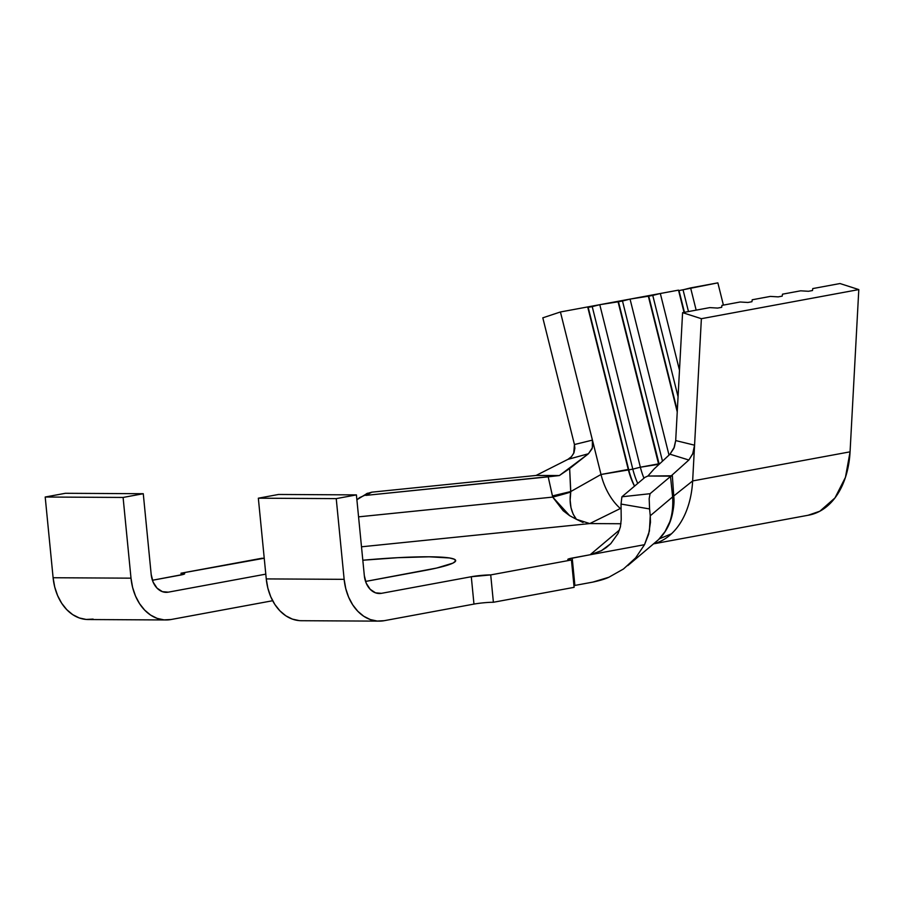 <?xml version="1.0" encoding="UTF-8"?>
<svg xmlns="http://www.w3.org/2000/svg" width="904" height="904" viewBox="0 0 904 904"><rect width="100%" height="100%" fill="white"/><g stroke="black" fill="none" stroke-linecap="round" stroke-linejoin="round"><path stroke-width="1.36" d="M679.006 290.568L717.855 282.862L690.611 287.901L696.159 310.14L690.611 287.901L683.04 289.811L688.475 311.552L683.04 289.811L679.006 290.568L684.441 312.298L679.006 290.568M542.807 317.824L560.423 311.97L678.497 290.139L660.327 293.495L679.48 370.211L660.327 293.495L652.767 295.416L678.056 396.698L652.767 295.416L648.733 296.162L677.311 410.608L648.733 296.162L630.054 299.1L669.016 455.107L630.054 299.1L622.494 301.009L662.485 461.176L622.494 301.009L618.46 301.755L659.185 464.249L618.46 301.755L599.781 304.693L640.36 467.21L658.53 463.854L617.952 301.337L658.53 463.854A55.234 36.951 -100.5 0 0 658.733 464.667A55.234 36.951 79.5 0 1 658.53 463.854L659.039 464.272A60.749 40.646 -100.5 0 0 659.061 464.362A60.749 40.646 79.5 0 1 659.039 464.272L640.36 467.21L599.781 304.693L592.222 306.614L632.8 469.131L640.36 467.21A55.234 36.951 -100.5 0 0 643.964 478.193A55.234 36.951 79.5 0 1 640.36 467.21L632.8 469.131L592.222 306.614L588.188 307.36L628.766 469.877L632.8 469.131A60.749 40.646 -100.5 0 0 637.716 483.448A60.749 40.646 79.5 0 1 632.8 469.131L628.766 469.877L587.679 306.931L560.423 311.97L601.013 474.487L628.257 469.447L587.679 306.931L628.257 469.447A55.234 36.951 -100.5 0 0 634.495 486.171A55.234 36.951 79.5 0 1 628.257 469.447L628.766 469.877A60.749 40.646 -100.5 0 0 634.563 486.115A60.749 40.646 79.5 0 1 628.766 469.877L601.013 474.487L592.425 440.112L592.877 444.598L592.007 448.836L588.436 453.751L567.938 459.356L536.061 475.459L567.938 459.356L571.531 456.61L573.983 452.678L574.854 448.26L574.435 444.519L592.425 440.112L560.423 311.97L542.807 317.824L574.435 444.519L542.807 317.824M723.403 305.1L717.855 282.862L723.403 305.1M684.045 312.377L678.497 290.139L684.045 312.377M812.764 288.579L840.008 283.54L812.764 288.579L812.481 290.534L808.447 291.28L800.65 290.817L782.491 294.173L800.65 290.817L808.447 291.28L812.481 290.534L812.764 288.579M677.243 411.941L648.224 295.744L677.243 411.941M752.218 299.766L770.377 296.41L752.218 299.766L751.936 301.721L747.902 302.467L740.105 302.004L721.946 305.371L740.105 302.004L747.902 302.467L751.936 301.721L752.218 299.766M620.359 508.511A55.234 36.951 79.5 0 1 601.013 474.487L570.786 491.539L552.446 495.946L552.717 497.098A41.426 4.091 -14.2 0 0 570.695 492.058L569.644 468.543L559.373 475.549L548.197 476.837L552.446 495.946L570.786 491.539L601.013 474.487A55.234 36.951 79.5 0 0 620.359 508.511L589.792 523.574L620.969 523.744L589.792 523.574L361.498 546.796L589.792 523.574L620.359 508.511A55.234 36.951 79.5 0 0 621.093 509.144A55.234 36.951 79.5 0 1 620.359 508.511M672.587 496.624L673.762 496.251A13.809 1.864 -5.9 0 0 672.621 496.906L672.621 496.906A13.809 1.864 174.1 0 1 673.762 496.251C674.486 514.319 669.468 528.704 658.722 539.394C669.096 529.416 673.729 515.257 672.621 496.906L650.247 515.777L649.58 508.941L649.174 498.635L650.078 493.697L670.508 476.476L672.35 475.786L673.74 496.002L672.587 496.624L670.508 476.476L672.599 496.646M365.837 495.381L559.373 475.549L536.388 475.425L371.793 492.171L365.917 495.381L548.197 476.837L552.717 497.098L358.572 516.851L552.717 497.098L563.181 510.737L569.644 515.675L576.447 519.325C570.966 512.172 569.045 503.087 570.695 492.058L552.717 497.098L569.723 515.732M644.936 477.368L647.885 476.035L654.067 469.006L669.988 454.203L674.373 447.096L675.695 440.576L694.566 445.186L692.769 453.672L688.859 460.023L670.881 476.159L672.35 475.786L670.508 476.476L650.078 493.697L621.907 496.793L644.936 477.368L647.885 476.035L672.35 475.786L673.762 496.251C674.576 503.042 673.446 511.348 670.361 521.179L665.321 531.315L658.722 539.394L665.039 531.597L669.853 521.698C672.599 513.867 673.514 505.607 672.621 496.906L650.247 515.777L649.58 508.941L621.037 504.059L621.907 496.793L644.936 477.368M493.392 602.267A13.809 1.299 -5.6 0 0 473.967 604.087L471.289 576.729A13.809 1.299 174.4 0 1 490.714 574.91L493.392 602.267L574.119 587.34L571.441 559.983L574.119 587.34L493.392 602.267L490.714 574.91L571.441 559.983A13.809 1.299 174.4 0 1 567.791 559.463A13.809 1.299 174.4 0 1 572.198 558.062L574.887 585.43L592.821 582.108C600.098 580.537 605.454 578.91 608.889 577.238L623.5 568.978L635.648 557.87L644.518 544.694L649.411 531.077L650.247 515.777L650.462 522.32L648.643 534.23L644.518 544.694L590.131 554.751L601.375 550.683L606.268 547.553L610.754 543.677L618.099 533.394L620.404 526.851L621.217 519.585L621.037 504.059L621.217 519.585L620.404 526.851L618.099 533.394L610.754 543.677L601.375 550.683L590.131 554.751L644.518 544.694L635.648 557.87L623.5 568.978L608.889 577.238L592.821 582.108L574.887 585.43L572.198 558.062L590.131 554.751L619.489 529.993L590.131 554.751L569.045 558.785L567.802 559.395L568.639 559.825L571.441 559.983L490.714 574.91L471.289 576.729L381.477 593.329L377.228 593.306L381.477 593.329L471.289 576.729L473.967 604.087L384.155 620.698L377.183 621.048L370.29 619.545L363.747 616.257L357.814 611.285L352.707 604.844L348.628 597.171L345.746 588.56L344.142 579.34L336.231 498.624L356.413 494.895L364.323 575.611L366.256 583.249L370.188 589.306L375.533 592.843L381.477 593.329A20.713 15.266 -89.7 0 1 379.352 593.521A20.713 15.266 -89.7 0 1 364.323 575.611L356.413 494.895L278.522 494.465L258.341 498.194L336.231 498.624L344.142 579.34L266.262 578.91L258.341 498.194L266.262 578.91L267.855 588.131L270.748 596.742L274.816 604.414L279.924 610.855L285.856 615.827L292.399 619.116L299.292 620.619M365.566 581.441L436.643 568.051L452.927 563.124L455.605 561.022L454.452 559.282L449.514 557.971L429.208 556.796L397.76 557.689L362.82 560.231A100.107 9.413 174.4 0 1 455.672 560.559A100.107 9.413 174.4 0 1 423.671 570.695L365.566 581.441M265.787 574.142L168.336 592.154L164.087 592.131L168.336 592.154L265.787 574.142M152.414 580.266L183.41 574.402L184.665 573.791L183.817 573.362L181.015 573.204L264.228 558.231A13.809 1.299 174.4 0 1 261.753 558.276L181.015 573.204L181.195 574.944L181.015 573.204A13.809 1.299 174.4 0 1 184.676 573.724A13.809 1.299 174.4 0 1 180.258 575.125L152.414 580.266M166.053 619.963L88.163 619.534A48.33 35.629 90.3 0 1 53.11 577.735L131.001 578.164A48.33 35.629 -89.7 0 0 166.053 619.963A48.33 35.629 -89.7 0 0 171.014 619.522L272.646 600.731L171.014 619.522L164.031 619.873L157.138 618.37L150.606 615.082L144.663 610.11L139.566 603.669L135.487 595.996L132.594 587.385L131.001 578.164L123.091 497.449L45.2 497.019L65.382 493.29L45.2 497.019L123.091 497.449L131.001 578.164L53.11 577.735L45.2 497.019L53.11 577.735L54.703 586.956L57.596 595.566L61.675 603.239L66.783 609.68L72.715 614.652L79.258 617.94L86.151 619.443L93.123 619.093M583.046 522.501L576.447 519.325L573.181 514.218L570.989 507.664L570.141 500.127L570.786 491.539L569.644 468.543L588.436 453.751L559.373 475.549L536.388 475.425L371.793 492.171L366.436 493.708M473.967 604.087L384.155 620.698A48.33 35.629 -89.7 0 1 379.194 621.138A48.33 35.629 -89.7 0 1 344.142 579.34L266.262 578.91A48.33 35.629 90.3 0 0 301.314 620.709L379.194 621.138M123.091 497.449L143.273 493.72L151.183 574.435L153.104 582.074L157.036 588.131L162.392 591.668L168.336 592.154A20.713 15.266 -89.7 0 1 166.212 592.346A20.713 15.266 -89.7 0 1 151.183 574.435L143.273 493.72L123.091 497.449M371.68 492.183L359.566 497.629L356.899 499.889L359.611 497.607M621.907 496.793L621.037 504.059L649.58 508.941L649.174 498.635L650.078 493.697L621.907 496.793M627.783 565.621L657.897 540.174M576.447 519.325L589.792 523.574M653.75 543.722A82.84 55.426 -100.5 0 0 671.435 533.823L659.423 538.795L671.435 533.823A82.84 55.426 -100.5 0 0 692.645 480.939L673.74 496.002L692.645 480.939L701.38 318.694L682.588 312.648L675.695 440.576L682.588 312.648L709.832 307.609L682.588 312.648L701.38 318.694L858.8 289.585L840.008 283.54L858.8 289.585L701.38 318.694L692.645 480.939A82.84 55.426 79.5 0 1 671.435 533.823A82.84 55.426 79.5 0 1 653.75 543.722M669.988 454.203L654.067 469.006L647.885 476.035L670.881 476.159L688.859 460.023L669.988 454.203L673.898 448.305L675.695 440.576L694.566 445.186L692.667 453.944L688.859 460.023L669.988 454.203M808.052 515.28L819.838 511.223L834.98 497.923L845.443 477.346L850.065 451.83L692.645 480.939L850.065 451.83L858.8 289.585L850.065 451.83A82.84 55.426 -100.5 0 1 808.752 515.144L653.626 543.835M574.447 444.542L592.425 440.112L592.346 447.83L588.436 453.751L567.938 459.356L571.317 456.848L573.724 453.299L574.435 444.519M782.491 294.173L782.209 296.128L778.174 296.874L770.377 296.41L778.174 296.874L782.209 296.128L782.491 294.173M721.946 305.371L721.663 307.326L717.629 308.072L709.832 307.609L717.629 308.072L721.663 307.326L721.946 305.371M574.887 585.43A13.809 1.299 -5.6 0 0 573.95 585.611M278.522 494.465L356.413 494.895L336.231 498.624L258.341 498.194L278.522 494.465M65.382 493.29L143.273 493.72L65.382 493.29M367.555 493.211L357.283 499.505M657.829 540.242L661.208 537.27"/></g></svg>

